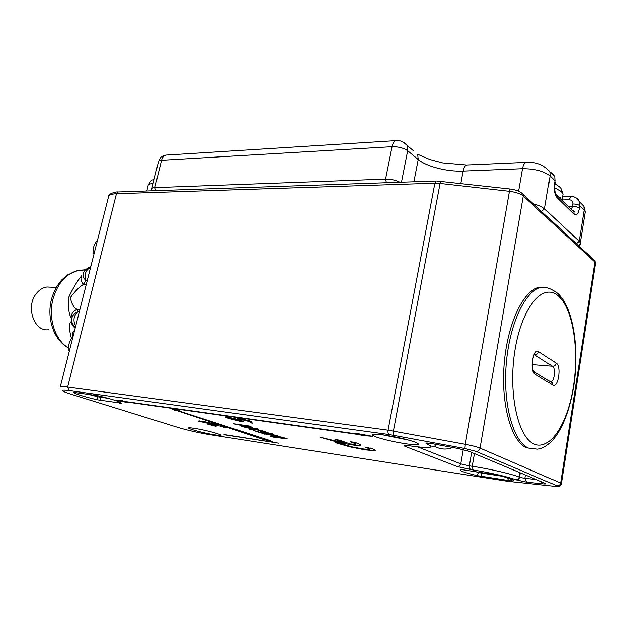<?xml version="1.0" encoding="UTF-8"?>
<svg xmlns="http://www.w3.org/2000/svg" width="627" height="627" viewBox="0 0 627 627"><rect width="100%" height="100%" fill="white"/><g stroke="black" fill="none" stroke-linecap="round" stroke-linejoin="round"><path stroke-width="0.94" d="M269.406 440.334L179.04 410.975L181.391 411.304L170.325 408.271L174.917 410.387L177.261 410.716L263.16 439.37L272.541 441.91L269.406 440.334M224.004 434.715L278.686 443.187L224.043 434.519M356.246 433.335L358.425 434.166L124.702 401.437L122.281 400.661L116.434 400.418L128.692 402.714L126.301 401.946L359.867 434.707L362.022 435.53L372.297 436.282L356.246 433.335M374.852 450.727L365.337 449.904L349.67 446.824L335.617 442.74L340.03 443.391L352.264 446.933L362.665 448.877L368.982 449.535L370.04 449.128L365.251 447.137L372.603 448.822L375.44 450.162L374.852 450.727L375.017 449.865M265.636 431.541L254.468 429.432L250.902 429.636L248.841 428.946L251.686 428.844L240.995 426.313L252.407 428.735L256.623 428.484L258.716 429.197L255.448 429.377L265.636 431.541M287.448 438.939L273.051 437.066L270.605 436.243L281.092 437.246L261.859 433.312L277.957 435.718L265.966 434.237L282.706 437.325L284.407 437.905L273.866 436.886L287.448 438.939M227.444 416.837L240.133 420.035L243.77 421.54L241.364 421.587L228.643 418.405L225.03 416.9L227.444 416.837M210.21 424.832L216.111 426.352L207.325 424.024L215.39 424.863L225.963 427.59L224.051 427.614L222.906 426.728L216.621 425.239L215.304 425.239L217.185 425.992L210.092 424.377L209.159 424.401L210.21 424.832M215.061 423.876L216.331 424.424L211.244 424.048L197.928 420.968L202.819 421.297L215.061 423.876M251.474 421.83L252.281 423.147L250.392 422.739L249.664 421.571L237.586 418.656L240.282 418.648L249.593 420.788L251.474 421.83M272.69 433.892L273.991 434.456L271.773 434.456L270.057 433.908L271.538 433.931L270.801 433.61L264.618 432.238L262.611 432.136L268.309 433.908L258.873 432.269L253.198 430.365L259.672 432.16L264.437 432.983L260.134 431.619L262.956 431.697L272.69 433.892M249.358 426.023L250.965 426.564L246.96 425.984L252.383 427.818L233.252 423.68L249.358 426.023M360.619 445.421C359.569 445.773 356.528 445.578 351.496 444.825L338.361 442.419L320.632 437.403L345.493 443.281L334.983 439.496L339.52 440.162L350.007 443.947L355.305 444.331L355.775 443.916L350.548 441.776L355.195 442.45L360.791 444.841L360.619 445.421L360.737 444.794M208.838 424.001L208.705 424.612M199.417 420.866L199.268 421.54M200.75 421.759L214.348 424.024L203.94 421.665L199.848 421.36L200.75 421.759M239.976 421.125L241.693 421.078L238.613 419.824L228.777 417.3L227.092 417.347L239.976 421.125M250.714 421.242L250.392 422.739M249.812 420.866L249.664 421.571M239.161 418.507L238.989 419.291M240.454 419.487L248.848 420.944L241.575 419.11L239.639 419.11L240.454 419.487M273.168 436.486L273.051 437.066M264.429 433.696L264.335 434.143M271.946 433.649L271.773 434.456M261.373 431.494L261.24 432.105M254.648 428.602L254.468 429.432M251.082 428.813L250.902 429.636M255.628 428.539L255.448 429.377M248.323 426.846L244.859 425.678L238.989 424.824L248.41 426.47M370.651 448.109L370.243 448.062M365.463 449.261L365.337 449.904M349.764 446.353L349.67 446.824M338.431 443.156L338.329 443.704M367.602 447.482L367.516 447.96M356.489 442.928L355.979 442.874M351.622 444.167L351.496 444.825M338.462 441.91L338.361 442.419M328.697 439.323L328.572 439.966M323.007 437.748L322.913 438.21M345.673 442.388L345.493 443.281M353.761 442.239L353.636 442.897M362.234 434.433L362.022 435.53M360 434.025L359.867 434.707M358.503 433.751L358.425 434.166M177.378 410.207L177.261 410.716M175.105 409.58L174.917 410.387M71.055 317.552C68.845 313.931 68.006 307.324 68.523 297.731C72.889 288.263 77.301 280.896 81.753 275.645C80.287 278.466 80.867 281.382 83.477 284.392C79.245 286.931 74.879 291.343 70.365 297.613C71.635 303.915 73.884 307.833 77.121 309.37C73.312 310.976 71.29 313.704 71.055 317.552L71.619 320.264L71.259 321.557C68.774 323.077 68.837 328.72 71.431 338.494M83.297 273.019L84.731 270.645M87.561 268.372L89.481 267.149M74.386 331.236C72.528 331.769 71.878 333.752 72.434 337.185M90.562 267.533C85.844 269.775 84.237 274.07 85.75 280.426C83.007 277.471 82.403 274.602 83.924 271.812L83.462 272.721M79.895 309.55L77.121 309.37L77.764 311.854C73.767 313.476 71.721 316.274 71.619 320.264C71.854 323.085 73.132 325.342 75.452 327.043M75.185 328.093C72.897 326.479 71.588 324.3 71.259 321.557M51.485 287.213L46.954 286.994C43.012 287.558 39.564 289.627 36.617 293.224C25.26 306.18 33.983 332.091 48.561 329.7M73.046 336.511C69.652 340.242 68.124 344.921 68.461 350.532L69.464 350.634M97.506 240.188C94.246 243.558 92.772 248.026 93.094 253.598L94.097 253.614M546.587 287.699L538.005 287.597C522.393 291.814 506.914 325.625 504.045 365.384C501.044 405.144 511.436 441.236 526.351 447.811L535.442 448.893M215.061 434.872C199.833 432.591 177.943 425.764 194.323 428.335C210.241 430.71 231.818 437.599 215.061 434.872M382.368 434.777L409 440.178M406.508 443.9C393.842 441.933 383.45 439.535 375.322 436.706C369.46 434.158 372.242 433.578 383.669 434.95C396.875 436.98 407.581 439.449 415.795 442.38C421.109 444.864 418.013 445.374 406.508 443.9M474.42 453.595L472.233 466.284C489.201 468.792 512.188 474.083 519.211 477.092L523.819 478.221L536.038 479.475M526.617 482.155L515.723 479.788C509.289 477.084 488.472 472.296 473.071 469.984L457.334 466.598L405.238 446.416C402.738 445.311 404.101 445.099 409.337 445.773L412.401 446.212C430.287 448.548 435.185 447.796 427.081 443.955L426.603 443.767C424.761 442.787 426.697 442.78 432.426 443.728L458.055 448.501L468.972 451.307L545.122 483.284C546.532 483.934 545.749 484.115 542.763 483.832L526.617 482.155L524.846 478.354L525.387 475M516.084 479.929C517.918 480.023 519.078 479.122 519.571 477.241L520.285 472.852M97.013 399.728C83.25 396.46 75.342 393.983 73.281 392.29L97.624 395.661C112.014 399.109 119.898 401.609 121.262 403.169L97.013 399.728L97.969 395.739M476.975 475.579C463.141 472.256 457.875 470.226 461.182 469.498L496.608 474.945C510.981 478.44 516.052 480.462 511.82 481.019L476.975 475.579L478.683 471.99M389.202 434.55L69.009 390.566C59.659 389.5 60.059 390.621 70.224 393.944L178.429 427.559C188.092 430.404 198.43 432.755 209.442 434.605L507.235 481.246L554.511 486.309C557.544 486.599 558.367 486.427 556.988 485.784L475.94 451.362L464.913 448.524L389.202 434.55C388.137 433.892 387.76 432.434 388.066 430.169L434.864 183.217L116.45 193.735L67.63 387.078L388.066 430.169L465.312 444.308L509.422 191.321L440.068 183.452L393.411 431.031L393.207 435.201M519.932 472.703L519.211 477.092C518.725 478.981 517.557 479.874 515.723 479.788M523.255 196.024L480.039 448.117L560.64 483.017L594.913 262.07L523.255 196.024C520.465 193.727 515.856 192.16 509.422 191.321L509.986 189.017C516.233 189.777 520.622 191.603 523.145 194.495L523.255 196.024M86.659 393.921L97.726 396.75L108.228 398.325M99.959 396.209L99.732 397.142L101.025 400.504M472.782 471.081L481.003 472.993L501.631 476.167M481.113 472.366L481.795 476.52M471.653 452.435L469.333 465.853L472.233 466.284L473.071 469.984M417.653 446.894L460.759 463.878L463.251 449.606M452.718 447.506C446.408 449.959 440.232 449.496 434.174 446.134M542.676 482.257L541.156 482.1M256.098 428.515L255.918 429.354M60.161 387.267C59.651 386.428 62.144 386.365 67.63 387.078L69.009 390.566M440.93 181.219L440.068 183.452L434.864 183.217L436.196 181.023L117.947 191.987L116.45 193.735C110.924 193.986 108.228 195.209 108.369 197.411L60.278 386.796M556.988 485.784C558.923 485.878 560.138 484.961 560.64 483.017L561.384 483.801M594.498 264.751L595.579 262.987L594.788 260.714L521.515 192.889M464.913 448.524L465.312 444.308C472.006 445.578 476.912 446.847 480.039 448.117C479.443 450.351 478.072 451.432 475.94 451.362M510.08 189.025L436.682 181.007M108.589 196.22C107.844 193.939 116.559 191.423 117.947 191.987L118.511 191.964M593.118 259.17L594.788 260.714L595.579 262.987L561.416 483.456C561.055 485.956 559.151 486.944 555.718 486.411M555.122 486.364L554.511 486.309M510.754 481.701L510.182 481.638M178.037 427.434L178.429 427.559M69.824 393.819L70.224 393.944M457.334 466.598C459.113 466.668 460.249 465.767 460.759 463.878L469.333 465.853L470.172 469.545M543.766 482.712L545.122 483.284M542.763 483.832L540.999 481.552M467.734 450.844L468.972 451.307M428.892 443.179L426.603 443.767M429.526 443.258L427.081 443.955M412.801 446.267L412.401 446.212M405.238 446.416L407.738 445.562M409.737 445.828L409.337 445.773M119.538 402.001L121.262 403.169M119.561 403.137L118.252 401.468M93.932 394.932L93.439 394.853M73.281 392.29L74.691 392.267M75.35 392.353L74.817 392.283M509.375 478.401L511.82 481.019M508.419 480.674L507.58 477.821M461.182 469.498L462.311 469.537M545.647 167.268L549.863 171.806L550.114 175.881L544.604 208.924L579.207 241.262L584.152 210.147L579.795 205.758L579.403 208.203C578.235 213.925 576.464 215.962 574.081 214.332L556.964 197.591C554.605 194.566 553.813 189.816 554.589 183.358L555.013 180.803L550.114 175.881C544.111 171.124 534.902 168.734 522.487 168.702L463.11 171.1C447.216 171.861 426.352 166.5 418.209 159.517L407.652 150.746L401.476 182.222M460.829 183.468L463.11 171.1C463.8 167.699 464.991 165.669 466.684 165.003L467.867 164.948M518.607 191.211L522.487 168.702C523.161 165.183 524.29 163.075 525.888 162.385L466.684 165.003L442.725 162.926L429.871 159.509L417.684 154.305L418.209 159.517L413.891 181.791M167.299 155.018L165.74 155.112C163.71 155.739 162.315 157.463 161.554 160.277L154.845 187.645L385.566 179.118L392.032 146.71L161.554 160.277C159.423 160.426 158.38 160.982 158.419 161.931L151.883 188.547M151.734 188.986L151.279 190.835M153.098 183.586L153.059 183.593C149.665 183.774 147.996 184.557 148.043 185.96L146.804 190.992M387.462 182.7L386.412 182.708L385.566 179.118C390.942 179.095 395.747 180.145 399.963 182.269M152.063 190.812L151.742 189.119C151.679 188.241 152.714 187.747 154.845 187.645L155.833 190.655L155.159 190.702M568.117 206.495L572.482 206.424L572.874 203.979C573.023 201.385 571.785 199.989 569.159 199.786L562.09 199.935M576.378 243.699L579.207 241.262L580.32 242.821L580.202 244.334M584.936 213.736L585.242 211.808L584.152 210.147L583.87 206.291L579.513 201.87L579.795 205.758C578.36 204.629 576.056 204.034 572.874 203.979M533.154 203.744C538.53 205.17 542.347 206.894 544.604 208.924L541.618 211.565M403.388 142.164L407.135 145.472L407.652 150.746C403.663 147.988 398.458 146.64 392.032 146.71C392.761 143.387 394.038 141.373 395.872 140.66L165.74 155.112C160.967 156.93 161.641 155.41 158.56 161.327M574.081 214.332L573.917 212.185L571.393 209.708M554.856 193.116L556.807 195.381L556.964 197.591M579.403 208.203C577.969 207.082 575.657 206.487 572.482 206.424L571.197 209.512M153.309 182.739L153.059 183.593M397.377 140.597L395.872 140.66C400.097 140.166 403.851 141.773 407.135 145.472L413.64 150.927M527.025 162.346L525.888 162.385C536.148 161.719 544.142 164.854 549.863 171.806L554.746 176.759L552.936 173.804L549.926 172.017M555.013 180.803L554.746 176.759L555.013 180.803M575.343 197.442L579.513 201.87C577.796 198.297 574.904 196.51 570.829 196.502L571.338 196.502M579.473 201.784L583.87 206.291L585.242 211.808L580.32 242.821L579.089 246.199M572.459 210.147L572.553 210.844M569.159 199.786L570.829 196.502L562.623 196.69M555.256 181.971L554.934 183.899L554.589 183.358M554.84 184.518L554.934 183.899C554.237 189.511 554.864 193.335 556.807 195.381L573.979 212.161C574.606 211.785 573.791 211.017 571.534 209.841M557.05 195.624L560.272 197.803L562.106 200.585M562.638 196.572L563.046 194.096L561.29 191.58L554.621 187.779M84.214 269.869L77.866 270.488C65.937 273.874 57.676 283.302 53.083 298.765C47.824 317.913 54.996 340.249 68.406 347.875M75.679 326.134C72.873 320.687 73.563 315.93 77.764 311.854L79.284 311.956M87.271 280.481L85.75 280.426L83.477 284.392L86.252 284.517M557.701 295.45C542.888 282.934 522.173 306.713 515.143 349.027C507.878 391.209 517.463 436.784 533.749 443.853C549.934 451.581 567.772 423.601 573.454 386.13C579.34 348.753 572.639 307.355 557.701 295.45M528.326 448.07C513.45 441.502 503.089 405.363 506.091 365.557C508.959 325.742 524.415 291.892 539.988 287.668C544.424 286.218 550.247 288.044 557.458 293.154C572.279 306.141 579.034 344.199 574.465 380.997C569.504 418.052 554.958 447.31 537.402 449.159L528.326 448.07M538.765 351.661L556.298 363.221C561.706 366.215 558.132 388.818 552.818 385.041L535.09 374.162C529.157 371.137 533.091 347.248 538.765 351.661C538.225 353.706 536.931 354.757 534.886 354.811L534.439 354.6M534.549 354.78L552.52 366.254L532.299 364.6M550.953 381.631L551.125 381.6C554.55 381.13 555.741 367.924 552.52 366.254C554.527 366.215 555.781 365.204 556.298 363.221M549.848 381.404L552.512 383.05L552.818 385.041M533.397 370.753L534.792 372.117L535.09 374.162M241.693 421.078L241.795 420.623M227.115 417.221L227.209 416.806M239.655 419.016L239.749 418.577M262.627 432.066L262.713 431.666M370.04 449.128L370.259 447.968M355.775 443.916L356.003 442.748M424.863 447.513C433.092 447.286 436.517 446.189 435.138 444.237M148.223 185.153C152.33 177.99 151.609 180.999 154.171 179.228M554.95 183.954C558.414 185.913 560.436 187.481 561.016 188.641L563.046 194.096L562.051 200.538M51.555 299.008C53.663 291.633 57.073 285.261 61.791 279.885L67.74 274.814L77.866 270.488C81.745 270.488 84.551 270.049 86.283 269.163M51.508 299.212C46.445 318.273 53.726 340.053 68.406 347.93M90.868 266.318L87.584 268.364M90.578 267.478C87.655 267.886 85.437 269.328 83.924 271.812M46.954 286.994L56.242 287.44M538.005 287.597L539.988 287.668M551.125 381.6L552.512 383.05L534.768 372.125C531.625 373.041 531.688 355.932 534.996 354.302L533.992 354.631"/></g></svg>

